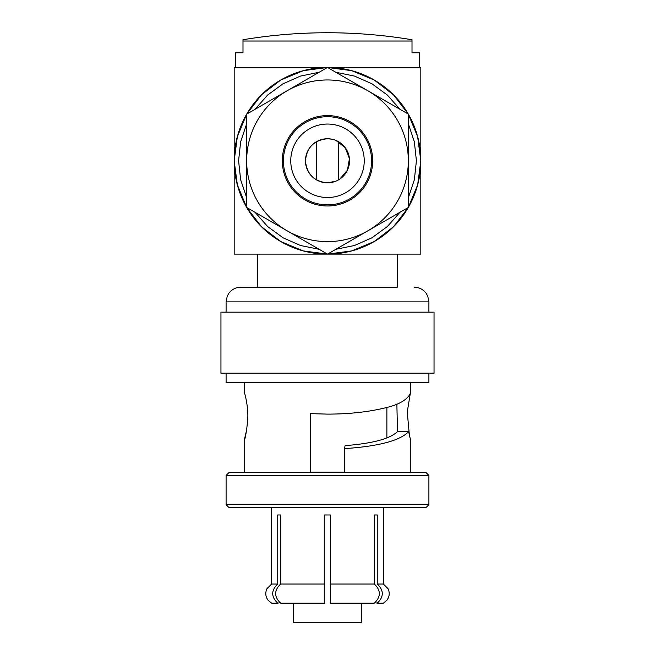 <?xml version="1.0" encoding="UTF-8"?>
<svg xmlns="http://www.w3.org/2000/svg" width="655" height="655" viewBox="0 0 655 655"><rect width="100%" height="100%" fill="white"/><g stroke="black" fill="none" stroke-linecap="round" stroke-linejoin="round"><path stroke-width="0.98" d="M338.52 179.879L338.52 141.701M316.48 179.879L316.48 141.701M331.831 139.179L327.5 138.745A22.041 22.041 0 0 0 305.459 160.794A22.041 22.041 0 0 0 327.5 182.835A22.041 22.041 0 0 0 349.541 160.794A22.041 22.041 0 0 0 327.5 138.745C314.105 140.039 306.753 147.391 305.459 160.786C306.745 174.181 314.097 181.533 327.5 182.835L335.974 181.14M319.157 249.309L300.481 245.494L283.05 237.79L267.658 226.548L255.016 212.277M246.673 197.826L240.639 179.748L238.592 160.794L240.639 141.84L246.673 123.754M327.475 254.115L303.339 250.922L280.848 241.605L261.525 226.794L246.698 207.471A93.321 93.321 0 0 0 327.475 254.115L234.179 254.115L234.179 160.794L237.364 136.649L246.673 114.158M246.673 207.422L237.364 184.931L234.179 160.794A93.321 93.321 0 0 0 246.673 207.43M226.098 504.677L428.902 504.677L425.963 507.617L229.037 507.617L226.098 504.677L226.098 475.432L229.037 472.492L425.963 472.492L428.902 475.432L226.098 475.432M244.692 393.499C243.193 388.685 247.909 401.802 247.868 416.212C246.763 437.802 241.785 448.781 246.64 430.245L245.347 436.418M374.324 584.039C381.022 590.409 381.022 596.779 374.324 603.149L330.439 603.149L330.439 584.039L374.324 584.039L374.324 514.969L377.264 514.969L377.264 584.039L383.347 584.039L387.989 588.599C389.93 592.701 389.561 596.59 386.892 600.267L383.347 603.149L377.264 603.149C383.961 596.779 383.961 590.409 377.264 584.039M374.988 602.723L377.264 603.149M280.676 584.039L280.676 514.969L277.736 514.969L277.736 584.039C271.039 590.409 271.039 596.779 277.736 603.149L280.012 602.723L280.676 603.149C273.978 596.779 273.978 590.409 280.676 584.039L324.561 584.039L324.561 603.149L280.676 603.149M361.666 603.149L361.666 622.25L293.334 622.25L293.334 603.149M324.561 600.209L324.561 514.969L330.439 514.969L330.439 600.209M277.736 603.149L271.653 603.149L268.108 600.267C265.439 596.59 265.07 592.701 267.011 588.599L271.653 584.039L277.736 584.039M344.399 472.116L310.601 472.116M310.601 472.492L310.601 413.649L327.5 414.116C348.329 414.116 367.275 412.11 384.321 408.09C398.314 404.978 406.976 400.115 410.308 393.499L407.246 411.987L409.408 435.395M396.865 404.094L397.511 431.62L408.614 431.62L410.276 438.793M410.071 438.048L409.702 436.598M410.529 382.7L410.308 393.499M397.511 431.62C389.971 438.825 372.515 443.492 345.136 445.629L344.399 448.642C378.737 446.309 400.139 440.635 408.614 431.62M344.399 472.492L344.399 448.642M226.098 373.154L226.098 382.7L428.902 382.7L428.902 373.154M327.5 373.154L434.044 373.154L434.044 312.165L220.956 312.165L220.956 373.154L327.5 373.154M397.307 254.115L397.307 287.177L240.794 287.177L257.693 287.177L257.693 254.115M327.525 67.473L351.661 70.658L374.152 79.975L393.475 94.795L408.302 114.109A93.321 93.321 0 0 0 327.525 67.473L420.821 67.473L420.821 254.115L327.525 254.115A93.321 93.321 0 0 0 408.311 207.471L393.483 226.786L374.177 241.597L351.694 250.914L327.565 254.115M327.435 67.473L303.306 70.666L280.823 79.984L261.517 94.803L246.698 114.109A93.321 93.321 0 0 1 327.475 67.473L234.179 67.473L234.179 160.794A93.321 93.321 0 0 1 246.673 114.15L287.087 90.791A80.827 80.827 0 0 1 367.913 90.791L408.327 114.126L408.327 207.455L327.5 254.124L246.673 207.455L246.673 114.126M408.327 114.158L417.636 136.649L420.821 160.794L417.636 184.931L408.327 207.422A93.321 93.321 0 0 0 408.327 114.15M335.843 72.271L354.519 76.086L371.95 83.791L387.342 95.032L399.984 109.303M408.327 123.754L414.361 141.84L416.408 160.794L414.361 179.748L408.327 197.826M399.984 212.277L387.342 226.548L371.95 237.79L354.519 245.494L335.843 249.309M255.016 109.303L267.658 95.032L283.05 83.791L300.481 76.086L319.157 72.271M339.765 179.11L347.412 170.243L349.434 158.625L345.193 147.645L335.958 140.432M364.237 160.794A36.737 36.737 0 0 0 327.5 124.049A36.737 36.737 0 0 0 290.763 160.794A36.737 36.737 0 0 0 327.5 197.532A36.737 36.737 0 0 0 364.237 160.794M371.59 160.794A44.09 44.09 0 0 0 327.5 116.705A44.09 44.09 0 0 0 283.41 160.794A44.09 44.09 0 0 0 327.5 204.876A44.09 44.09 0 0 0 371.59 160.794M287.087 90.791L327.5 67.457L367.913 90.791A80.827 80.827 0 0 1 367.913 230.789A80.827 80.827 0 0 1 246.673 160.794A80.827 80.827 0 0 1 287.087 90.791M327.5 205.981A45.187 45.187 0 0 1 282.313 160.794A45.187 45.187 0 0 1 327.5 115.599A45.187 45.187 0 0 1 372.687 160.794A45.187 45.187 0 0 1 327.5 205.981M419.347 67.473L419.347 52.777L412.003 52.777L412.003 41.019L242.997 41.019L242.997 52.777L235.653 52.777L235.653 67.473M412.003 41.019L412.003 39.742A514.363 514.363 0 0 0 242.997 39.742L242.997 41.019M428.902 312.165L428.902 301.873L226.098 301.873L227.211 296.248L228.767 293.424C231.764 289.387 235.767 287.308 240.794 287.177M383.347 507.617L383.347 584.039M271.653 507.617L271.653 584.039M386.876 407.418L386.876 437.884M428.902 504.677L428.902 475.432M244.471 472.492L244.471 439.726M244.471 392.697L244.471 382.7M410.529 472.492L410.529 439.726M428.902 301.873L427.789 296.248L426.233 293.424C423.236 289.387 419.233 287.308 414.206 287.177M226.098 312.165L226.098 301.873"/></g></svg>
